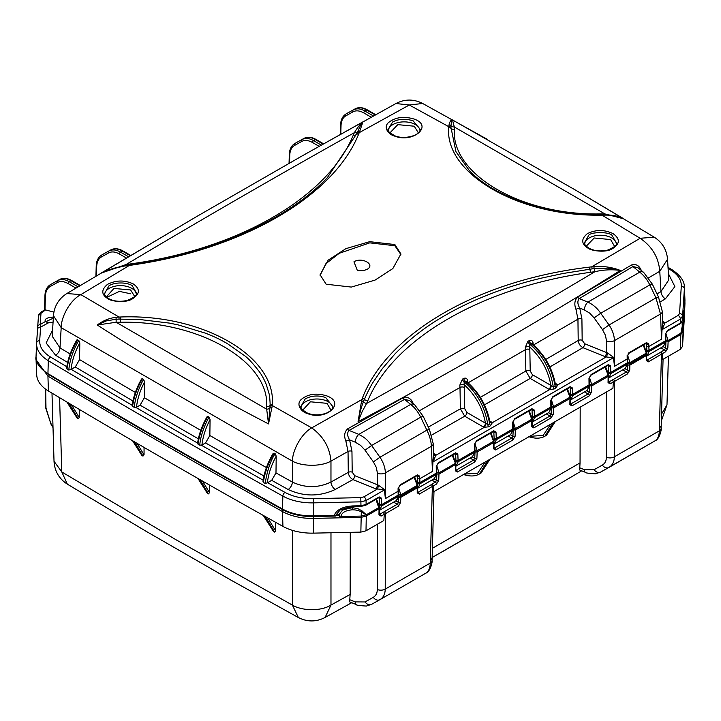 <?xml version="1.0" encoding="UTF-8"?>
<svg xmlns="http://www.w3.org/2000/svg" width="721" height="721" viewBox="0 0 721 721"><rect width="100%" height="100%" fill="white"/><g stroke="black" fill="none" stroke-linecap="round" stroke-linejoin="round"><path stroke-width="1.08" d="M387.907 129.762L387.898 129.726C386.6 130.24 388.934 132.276 394.901 135.827C402.102 138.829 411.934 137.134 416.882 134.061C419.586 131.628 420.758 130.159 420.388 129.672L413.079 120.777C405.328 118.487 398.488 118.902 392.584 122.02L387.916 129.807M394.369 135.999C388.286 134.421 382.941 127.049 388.7 122.417C395.414 117.217 403.814 116.081 413.908 118.992C433.862 125.634 413.079 143.623 394.369 135.999L395.198 136.314M616.653 243.455L611.994 235.307C608.875 231.63 591.418 231.919 588.895 235.046L584.253 243.067M587.867 248.06C581.207 243.788 581.036 238.993 587.354 233.667C595.78 229.494 604.36 229.485 613.084 233.649C620.303 238.876 620.051 243.914 612.327 248.745C605.73 253.116 590.67 250.71 587.867 248.06M300.639 406.905L300.63 406.869C299.332 407.428 301.702 409.555 307.714 413.259C314.086 415.521 320.53 415.395 327.046 412.863C331.218 410.591 333.228 408.618 333.084 406.941L325.721 397.586C318.565 395.126 311.751 395.541 305.271 398.839L300.648 406.959M307.173 413.448C301.072 411.808 295.682 404.157 301.378 399.353C308.038 393.963 316.429 392.783 326.55 395.82C346.549 402.715 325.946 421.361 307.173 413.448L307.993 413.746M136.729 293.51L132.141 285.552C126.04 281.911 114.206 282.235 108.961 285.822L104.365 293.898M107.862 298.674C101.237 294.547 101.111 289.788 107.483 284.38C115.937 280.081 124.517 279.919 133.196 283.894C140.37 288.959 140.072 293.961 132.294 298.909C125.652 303.37 110.628 301.261 107.862 298.674M418.378 132.889L414.26 126.211L397.803 124.643L389.899 132.934M614.68 246.537L610.615 239.579L594.212 237.993L586.245 246.221M331.047 410.285L326.983 403.327L310.4 401.795L302.667 410.222M134.746 296.619L130.627 289.959L113.99 288.445L106.32 296.917M584.208 242.878C584.091 243.977 585.56 245.681 588.624 247.988C593.924 250.989 600.323 251.674 607.821 250.043C614.698 246.979 617.654 244.716 616.698 243.265L616.689 243.301M53.3 318.195L45.946 321.611A0.775 0.658 125.4 0 0 45.36 321.548L40.178 324.54L40.583 327.109A3.082 2.514 -176.3 0 0 37.501 329.425A3.082 2.514 -176.3 0 0 37.501 329.47L36.627 342.926M683.075 315.311A1.541 1.262 -176.3 0 0 683.075 315.14C683.472 309.85 683.832 309.264 684.148 313.383L684.923 301.432A42.422 24.496 0 0 0 684.95 300.513A42.422 24.496 0 0 0 684.941 299.909L684.391 287.228C684.517 281.226 680.399 275.386 672.035 269.717A3.082 1.812 -59.1 0 0 670.458 269.852C677.911 274.467 681.525 279.928 681.3 286.237A3.082 2.514 3.7 0 1 684.382 288.733A41.881 24.181 0 0 0 684.391 287.228M326.135 284.218L320.088 274.782L328.154 260.173L345.918 248.637L369.684 241.67L394.865 244.536L400.912 253.972L392.846 268.563L375.082 280.09L351.316 287.075L326.135 284.218M131.646 265.094L129.347 265.436L80.878 294.619L118.983 317.042L120.407 317.006C202.25 313.59 276.386 356.237 272.313 404.706L272.286 405.544L311.724 427.895L361.78 399.623L362.33 398.28C387.132 333.21 478.275 280.19 589.381 267.13L591.707 266.833L640.131 238.272L602.044 215.164L600.611 215.164C518.525 216.453 444.614 173.635 448.678 127.446L448.705 126.635L409.285 104.996L359.265 132.628L358.707 133.953C333.625 196.662 242.094 249.475 131.646 265.094A3.082 0.559 81.7 0 0 131.24 264.571L128.933 264.913A3.082 0.577 -98.6 0 0 128.843 264.977M320.106 275.377L325.865 263.733L339.23 253.296L369.756 242.86L394.865 245.735L400.894 254.576M131.15 264.634A3.082 0.559 81.7 0 1 131.24 264.571C214.02 252.674 287.391 219.86 327.334 177.654L357.111 133.124A3.082 2.469 23.2 0 1 359.265 132.628L362.969 121.84L301.081 156.511L196.707 216.516L100.949 273.178C109.358 269.185 118.145 266.689 127.302 265.689L129.347 265.436A3.082 0.577 -98.6 0 0 128.933 264.913L126.95 265.229A3.082 0.496 -99.1 0 0 126.878 265.274L107.943 270.078L100.949 273.178L126.031 264.562C200.645 220.04 276.756 176.077 354.362 132.682A4.632 3.65 -155.5 0 0 357.598 132.006C359.599 127.094 361.392 123.706 362.969 121.84C360.392 123.868 357.526 127.482 354.362 132.682L353.254 135.197C327.676 197.563 238.381 249.16 130.339 263.931A4.632 0.91 -98.2 0 0 130.78 264.643M601.99 214.669L602.044 215.164L605.054 215.11C611.958 214.975 618.212 216.228 623.827 218.851L576.115 190.434L452.491 119.929C451.013 119.686 449.85 121.38 449.003 125.012L448.705 126.635A3.082 2.542 1.7 0 1 450.949 127.464L455.951 151.626L469.38 170.634M305.172 154.204L395.919 103.527L409.285 104.996L422.668 103.482L487.126 139.243M576.115 190.434L654.262 237.191L640.131 238.272C652.09 246.456 658.633 257.451 659.769 271.267L648.63 277.819M641.393 270.654C639.32 265.508 636.003 263.634 631.443 265.022L577.683 297.016C574.601 300.098 574.033 304.226 575.98 309.39L577.945 319.16L533.234 345.143L533.035 342.799C532.486 340.546 531.17 339.843 529.079 340.691L527.898 341.375L525.321 347.288L525.456 349.649L467.821 382.977L467.623 380.598C467.064 378.345 465.739 377.642 463.639 378.471L462.44 379.156L459.854 385.05L459.998 387.483L419.856 410.528M413.052 403.436C412.232 399.344 406.5 395.505 403.066 397.776L347.594 428.869C344.395 431.96 343.827 436.079 345.9 441.243L348.036 451.454L330.966 461.116L330.966 482.052C318.15 488.117 305.289 488.126 292.402 482.079L292.393 461.143L61.195 327.658C61.123 316.843 70.09 300.089 80.878 294.619L66.837 293.546L196.707 216.516L301.09 156.511M361.78 399.623L358.076 421.623C448.147 373.875 535.568 323.477 620.348 270.438C611.895 267.149 603.035 265.896 593.771 266.662L591.707 266.833A3.082 0.613 82.6 0 1 592.22 268.861L562.876 273.52L542.012 277.991C527.961 281.406 521.95 283.227 511.784 286.39C501.753 289.472 490.046 293.862 476.662 299.539C464.396 304.956 453.933 310.219 445.263 315.329C426.715 325.847 409.961 338.708 395 353.894L382.373 368.575L372.811 382.689C371.612 384.347 365.98 395.243 364.465 399.344L363.907 400.687A3.082 2.424 -157.5 0 0 361.78 399.623M97.272 325.027C152.194 360.275 209.279 393.233 268.527 423.903L272.286 405.544A3.082 2.496 -178.4 0 0 270.051 406.311L270.069 405.472C270.294 404.778 269.753 395.595 269.014 393.558L266.229 384.365C264.075 379.237 261.777 375.019 259.353 371.721C253.197 363.708 248.339 358.418 244.78 355.832L227.034 343.385C218.76 338.906 217.616 338.068 205.593 333.21L178.213 324.91L169.552 323.116L139.703 319.502L119.037 319.124L118.983 317.042L115.973 317.321C109.051 318.186 102.815 320.755 97.272 325.027L116.117 322.26L116.162 319.223L106.257 320.917L97.272 325.027M311.724 427.895C301.315 433.582 292.483 450.418 292.393 461.143C301.766 466.316 320.593 466.983 330.966 461.116C329.758 447.39 323.341 436.322 311.724 427.895M367.043 269.357C375.893 264.715 362.005 256.685 353.957 261.795L357.418 270.609L363.582 270.609L367.043 269.357M75.912 288.076L68.162 283.596C64.016 281.28 60.429 280.92 57.374 282.524L50.155 286.543C47.198 288.301 45.612 291.545 45.405 296.286L44.999 309.814L53.904 312.076M53.453 315.681L61.195 327.658L59.987 347.901L52.227 336.292L53.453 315.681C54.273 306.101 58.734 298.719 66.837 293.546M357.111 133.124L357.598 132.006A3.082 2.523 -157.5 0 1 359.626 131.483M353.011 111.836A1.541 1.253 -119.1 0 1 353.335 109.889C356.805 108.195 360.653 108.583 364.88 111.052A1.541 0.892 120 0 0 363.79 112.918C359.653 110.601 356.057 110.241 353.011 111.836L345.792 115.865C342.826 117.622 341.24 120.867 341.033 125.607L340.781 134.178M301.738 141.442A1.541 1.253 -119.1 0 1 302.063 139.495C305.533 137.801 309.381 138.189 313.608 140.649A1.541 0.892 120 0 0 312.517 142.524C308.381 140.198 304.785 139.847 301.738 141.442L294.519 145.471C291.554 147.219 289.968 150.464 289.761 155.213L289.527 163.063M108.646 252.918A1.541 1.253 -119.1 0 1 108.979 250.971C112.44 249.277 116.288 249.664 120.524 252.134A1.541 0.892 120 0 0 119.434 253.999C115.288 251.683 111.701 251.323 108.646 252.918L101.427 256.946C98.471 258.695 96.884 261.948 96.677 266.689L96.407 275.782M604.964 214.696L618.96 216.841L623.827 218.851L604.901 213.921L454.329 126.986L452.491 119.929C451.779 120.074 451.292 122.047 451.013 125.878L450.949 127.464M659.769 271.267L667.547 259.263L668.773 279.901L660.977 291.527L659.769 271.267M480.339 397.343A14373.279 8298.34 0 0 0 525.852 371.036L525.456 349.649A3.082 1.694 178.9 0 1 529.827 349.586L529.674 346.963A3.082 1.505 -5.6 0 0 525.321 347.288M551.241 385.663A3.082 1.262 -71.5 0 1 549.699 389.565L554.143 388.989A3.082 1.784 60 0 1 553.286 386.862L555.098 385.816A3.082 1.784 -120 0 0 555.954 387.943L557.802 384.888A3.082 2.181 -45.1 0 1 555.621 384.554L555.134 383.419L555.098 385.816C551.736 368.034 543.625 353.894 530.764 343.385L529.575 344.07C542.363 354.624 550.267 368.882 553.286 386.862L550.889 385.375C548.14 370.261 541.074 357.463 529.674 346.963L529.575 344.07A3.082 1.784 59.8 0 1 527.898 341.375M529.079 340.691A3.082 1.784 -120.2 0 0 530.764 343.385L532.143 344.07M532.152 343.809A3.082 1.55 173.1 0 1 533.035 342.799M545.743 359.473A14373.279 8298.34 0 0 0 578.206 340.483L577.945 319.16A3.082 1.685 179.3 0 1 581.91 318.925L579.747 308.065A3.082 0.955 -20.5 0 0 575.98 309.39M584.352 309.922L589.652 313.112L594.113 317.889L602.468 329.623L609.047 324.982L600.701 313.256C597.385 308.3 593.122 304.586 587.894 302.099A6.174 2.893 -68 0 0 584.352 309.922L579.747 308.065C577.449 304.082 577.269 300.927 579.224 298.602A3.082 1.802 59.4 0 1 577.683 297.016M637.941 267.689L632.966 266.554L639.761 272.15A6.174 4.128 -50.5 0 1 643.691 272.43L652.325 284.11L649.801 284.903C647.143 279.577 643.799 275.323 639.761 272.15L587.894 302.099L579.224 298.602L632.966 266.554A3.082 1.821 59 0 1 631.443 265.022M643.691 272.43L637.95 267.698M363.907 400.687L363.42 401.84C361.419 406.662 359.635 413.259 358.076 421.623L362.158 411.619L366.61 403.463C443.73 360.383 519.877 316.438 595.05 271.637C603.847 269.699 612.273 269.293 620.348 270.438C615.031 268.978 614.607 268.726 607.605 268.149L592.22 268.861M354.714 475.662L378.381 485.17L384.708 489.775L385.411 498.572L385.32 472.895C385.411 468.614 383.491 462.422 379.967 457.249L373.379 461.882L376.335 467.469L377.425 473.228L377.462 484.854A3.082 1.442 -68 0 1 375.695 488.766L352.948 479.573A3.082 1.442 112 0 0 354.714 475.662L352.199 472.156A3.082 1.685 179.3 0 0 348.288 472.363C348.622 475.554 350.181 477.96 352.948 479.573L335.256 489.478A6.174 3.506 60.8 0 1 330.966 482.052A14373.279 8298.34 0 0 0 348.288 472.363L348.036 451.454A3.082 1.685 179.3 0 1 351.956 451.247L349.595 439.9A3.082 0.91 -21.4 0 0 345.9 441.243M355.273 442.189L360.563 445.371L365.024 450.156L371.612 445.515L420.713 417.171L426.877 430.158L379.967 457.249L371.612 445.515C366.665 438.765 364.447 437.503 358.806 434.366A6.174 2.893 -68 0 0 355.273 442.189L349.595 439.9C347.18 435.89 347.008 432.735 349.063 430.428A3.082 1.748 60.9 0 1 347.594 428.869M414.602 404.697L409.582 400.552L404.562 399.371L410.682 404.418A6.174 4.128 -50.5 0 1 414.602 404.697L423.236 416.377L420.713 417.171C417.964 411.709 414.62 407.455 410.682 404.418L358.806 434.366L349.063 430.428L404.562 399.371A3.082 1.757 60.6 0 1 403.066 397.776M428.337 427.111A14373.279 8298.34 0 0 0 460.386 408.807L459.998 387.483A3.082 1.694 178.9 0 1 464.351 387.429L464.189 384.726A3.082 1.496 -5.8 0 0 459.854 385.05M464.189 384.726L464.108 381.851C476.905 392.395 484.809 406.662 487.829 424.651L485.44 423.164C482.682 408.032 475.599 395.225 464.189 384.726M463.639 378.471A3.082 1.775 -119.8 0 0 465.297 381.166L466.712 381.887M466.721 381.616A3.082 1.541 173 0 1 467.623 380.598M271.988 407.401A3.082 2.37 -174.5 0 0 269.987 408.032A4.632 3.776 -1.4 0 1 266.68 409.186L268.527 423.903L270.051 406.311M119.037 319.124L116.162 319.223L115.973 317.321M210.081 419.64C205.593 428.139 202.88 436.602 201.934 445.028L199.735 445.163C200.618 435.484 204.304 425.778 209.027 417.117L210.081 419.64L209.847 435.52A9102.985 5255.558 0 0 0 266.428 467.559M273.151 453.419L274.088 453.13C268.419 462.359 264.85 472.12 263.39 482.403L262.994 481.394C264.274 472.039 267.662 462.711 273.151 453.419M275.161 453.716L276.224 456.159C271.339 465.045 268.392 473.94 267.383 482.836L265.139 483.44C267.32 470.173 270.654 460.268 275.161 453.716L274.088 453.13M276.224 456.159L275.981 472.913A9102.985 5255.558 0 0 0 292.402 482.079A6.174 3.497 -60.9 0 1 288.121 489.496L271.7 480.33L275.981 472.913M78.787 340.375C73.118 350.235 69.784 360.121 68.783 370.044L67.035 369.071L66.629 368.052C67.909 358.661 71.316 349.306 76.841 339.979L78.787 340.375L79.815 342.881L79.562 359.581A9102.985 5255.558 0 0 0 135.35 392.467M132.213 405.31L132.114 405.581C133.358 396.712 136.512 387.853 141.568 378.985L142.488 378.705C137.351 387.321 134.034 396.541 132.547 406.374L132.213 405.31L71.199 369.359L75.272 366.998L79.562 359.581M143.56 379.345L144.606 381.887C140.126 390.385 137.423 398.839 136.485 407.239L134.277 407.374C135.16 397.695 138.847 387.997 143.56 379.345L142.488 378.705M144.606 381.887L144.371 397.74A9102.985 5255.558 0 0 0 200.771 430.329M197.662 443.118L197.572 443.361C198.816 434.511 201.961 425.66 207.008 416.801L207.936 416.504C202.799 425.12 199.483 434.339 197.996 444.163L197.662 443.118L135.899 407.455M209.027 417.117L207.936 416.504M45.405 296.286A1.541 0.892 -178.3 0 1 44.954 295.637C45.126 290.491 46.937 286.832 50.38 284.66L50.479 284.597A1.541 1.253 60.9 0 0 50.155 286.543M57.374 282.524A1.541 1.253 -119.1 0 1 57.707 280.568C61.168 278.883 65.016 279.261 69.252 281.731A1.541 0.892 120 0 0 68.162 283.596M48.478 322.828L40.583 327.109L39.7 340.645C39.475 346.954 43.089 352.416 50.542 357.03L67.35 367.07M52.903 318.168L53.363 317.105M37.501 329.47L37.654 327.145A3.082 2.794 4.1 0 1 40.178 324.54L40.998 313.275A3.082 2.794 -175.9 0 0 38.474 315.816L41.349 311.842L44.999 309.814M126.526 265.292A4.632 0.964 81.3 0 1 126.031 264.562L130.339 263.931M375.704 114.711L367.44 109.943A1.541 0.892 120 0 0 366.665 110.016C362.438 107.555 358.643 107.141 355.273 108.772A1.541 1.271 -119.1 0 1 355.291 108.763L346.116 113.918A1.541 1.253 60.9 0 0 345.792 115.865M341.033 125.607A1.541 0.892 -178.3 0 1 340.582 124.949C340.754 119.812 342.565 116.153 346.008 113.972L348.315 112.647A1.541 1.271 60.9 0 0 348.297 112.656L348.099 112.773M321.314 145.101L313.608 140.649L315.392 139.622C311.166 137.152 307.371 136.738 304.001 138.369A1.541 1.271 -119.1 0 1 304.019 138.369C307.615 136.557 311.661 136.954 316.168 139.541A1.541 0.892 120 0 0 315.392 139.622L323.125 144.083M304.019 138.369L297.043 142.253A1.541 1.271 60.9 0 0 297.025 142.262L296.827 142.37M289.761 155.213A1.541 0.892 -178.3 0 1 289.31 154.555C289.481 149.409 291.293 145.75 294.736 143.578L294.844 143.524A1.541 1.253 60.9 0 0 294.519 145.471M128.428 256.694L120.524 252.134L122.309 251.097C118.082 248.637 114.278 248.213 110.917 249.854A1.541 1.271 -119.1 0 1 110.926 249.845C114.522 248.042 118.577 248.43 123.084 251.025A1.541 0.892 120 0 0 122.309 251.097L130.195 255.649M96.677 266.689A1.541 0.892 -178.3 0 1 96.226 266.031C96.398 260.885 98.209 257.226 101.652 255.054L101.751 255A1.541 1.253 60.9 0 0 101.427 256.946M80.229 285.48L71.812 280.622A1.541 0.892 120 0 0 71.037 280.703C66.81 278.234 63.006 277.819 59.645 279.451A1.541 1.271 -119.1 0 1 59.654 279.442L52.471 283.452M600.539 214.768L600.512 213.921C522.085 215.633 451.373 174.797 454.329 129.519L454.329 126.986A4.632 3.776 -1.3 0 1 451.013 125.878A3.082 2.641 6.9 0 0 449.003 125.012M600.512 213.921L604.901 213.921L604.91 214.642C611.787 215.101 616.473 215.831 618.96 216.841M529.827 349.586L530.223 370.982A3.082 1.694 178.9 0 0 525.852 371.036L530.196 378.435L484.485 404.851M602.468 329.623L605.478 335.364L606.505 341.033L606.55 352.596A3.082 1.442 -68 0 1 604.784 356.507L582.91 347.666C580.117 346.062 578.548 343.674 578.206 340.483A3.082 1.685 179.3 0 1 582.171 340.249L581.91 318.925M593.771 266.662A3.082 0.622 84.3 0 1 594.194 268.609A4.632 0.964 -98.6 0 0 595.05 271.637L590.688 272.277A4.632 0.91 81.8 0 1 589.877 269.176A3.082 0.604 -97.2 0 0 589.381 267.13M362.33 398.28A3.082 2.433 -158.1 0 1 364.465 399.344A4.632 3.668 -156.7 0 0 367.71 400.975L366.61 403.463A4.632 3.65 24.6 0 1 363.42 401.84A3.082 2.388 20.5 0 0 361.41 400.849M464.351 387.429L464.739 408.753A3.082 1.694 178.9 0 0 460.386 408.807L464.712 416.206L431.645 435.096M485.792 423.452A3.082 1.262 -71.5 0 1 484.251 427.355L488.685 426.778A3.082 1.784 60 0 1 487.829 424.651L489.649 423.606L489.956 422.01C486.9 405.932 479.114 392.44 466.613 381.535M489.956 422.01L490.172 422.344A3.082 2.181 -45.1 0 1 490.163 422.344L490.172 422.344A3.082 2.181 -45.1 0 0 492.344 422.677L490.505 425.732A3.082 1.784 -120 0 1 489.649 423.606C486.278 405.815 478.167 391.674 465.297 381.166L464.108 381.851A3.082 1.775 60.2 0 1 462.44 379.156M201.934 445.028L205.557 442.937L209.847 435.52M136.485 407.239L140.081 405.166L144.371 397.74M79.815 342.881C74.957 351.74 72.028 360.599 71.028 369.458L71.199 369.359M68.783 370.044L71.028 369.458M67.035 369.071C68.234 359.409 71.803 349.631 77.742 339.735M267.383 482.836L271.7 480.33M265.139 483.44L263.39 482.403M199.735 445.163L197.996 444.163M134.277 407.374L132.547 406.374M53.03 322.792L48.145 322.738L45.36 321.548C44.314 319.07 46.892 317.582 53.102 317.078L53.372 316.925M39.7 340.645A3.082 2.514 -176.3 0 0 36.627 342.971L38.474 315.816A3.082 2.794 -175.9 0 0 38.474 315.879L37.663 327.01M36.077 355.687A42.422 24.496 0 0 0 36.059 355.994A42.422 24.496 0 0 0 47.937 373.604A9118.55 5264.544 0 0 0 282.479 509.017A42.422 24.496 0 0 0 313.509 515.857L313.491 516.515L335.364 516.047L339.672 513.785M530.223 370.982L532.377 374.686L550.889 385.375A3.082 1.784 -60 0 1 548.708 389.124L549.699 389.565L492.344 422.677L491.587 422.1A3.082 1.784 -60 0 1 490.127 422.299M555.251 383.284L557.036 384.311A3.082 1.784 -60 0 1 555.585 384.509M549.889 366.971L582.91 347.666A3.082 1.442 112 0 0 584.677 343.755L582.171 340.249M584.677 343.755L607.47 352.911L613.796 357.517L614.499 366.304A3.082 1.784 60 0 1 614.499 366.304L614.409 340.636A6.174 3.389 179.8 0 1 606.505 341.033M594.113 317.889L600.701 313.256L649.801 284.903L655.966 297.899L609.047 324.982C612.526 330.227 614.31 335.445 614.409 340.636L660.49 314.032L655.966 297.899L658.498 297.097L662.293 311.391A6.174 3.542 177.6 0 1 660.49 314.032L661.536 339.149L661.743 329.839L662.797 323.522L662.293 311.391M662.689 320.989L664.176 322.215A3.082 2.064 -50.5 0 1 662.743 322.35M50.542 357.03A3.082 1.812 120.9 0 0 48.325 360.698A9118.009 5264.237 0 0 0 282.857 496.102A3.082 1.748 -60.9 0 1 284.993 492.389C292.987 496.697 302.45 498.779 313.374 498.653L360.779 497.625L363.871 496.85L377.074 489.226A3.082 1.072 105.1 0 0 378.381 485.17M432.447 471.435L419.766 478.762L432.447 471.417L432.654 462.098L433.709 455.78L433.204 443.649A6.174 3.542 177.6 0 1 431.401 446.29L432.447 471.417A3.082 1.784 -120 0 0 432.447 471.435L432.942 461.918L613.463 357.697L606.163 356.967A3.082 1.072 105.1 0 0 607.47 352.911M433.6 453.248L435.087 454.473A3.082 2.064 -50.5 0 1 433.663 454.609M377.425 473.291A6.174 3.389 179.8 0 0 385.32 472.895L431.401 446.29C431.14 441.108 429.635 435.727 426.877 430.158L429.41 429.365L423.236 416.377M464.739 408.753L466.893 412.457L485.44 423.164A3.082 1.784 -60 0 1 483.259 426.913L484.251 427.355L435.89 455.275L432.942 461.918A3.082 1.649 -179.8 0 0 432.654 462.098M661.743 329.839A3.082 1.649 -179.8 0 1 662.031 329.659L664.978 323.008L678.173 315.392L679.524 313.599A3.082 2.514 3.7 0 1 682.607 316.095L684.382 288.733L684.923 301.432A1.523 1.244 3.7 0 1 684.914 301.504L684.95 300.522A42.422 24.496 180 0 1 684.923 301.441L684.139 313.518L684.914 301.504A1.523 1.244 3.7 0 1 684.914 301.567M684.148 313.383L683.355 315.185M683.337 312.265L683.733 314.726M646.773 352.749L646.854 351.542L649.044 351.542L647.188 355.741L663.446 346.359L665.853 341.466L663.446 346.359M608.587 374.794L608.677 373.586L610.858 373.586L609.011 377.786L625.26 368.404L627.676 363.51L625.26 368.404M570.41 396.838L570.5 395.631L572.681 395.631L570.825 399.831L587.083 390.449L589.49 385.555L587.083 390.449M532.224 418.874L532.314 417.675L534.495 417.675L532.648 421.875L548.897 412.493L551.313 407.599L548.897 412.493M494.047 440.919L494.137 439.72L496.318 439.72L494.462 443.92L510.72 434.538L513.127 429.644M455.861 462.963L455.951 461.764L458.132 461.764L456.285 465.964L472.534 456.582L474.95 451.688L472.534 456.573M417.684 485.008L417.774 483.809L419.955 483.809L418.108 488.009L434.339 478.636L436.773 473.733L434.357 478.618M379.498 507.052L379.588 505.854L381.769 505.854L379.48 510.27M396.153 500.68L397.794 498.544L398.587 495.778L396.153 500.68L379.913 510.053M340.366 509.729L352.578 506.629L352.605 505.935C342.628 506.638 336.5 509.792 334.211 515.416L313.509 515.875L334.211 515.416L335.094 516.011L340.366 509.729L352.542 506.349M661.536 339.176L648.855 346.495L661.536 339.149A3.082 1.784 -120 0 0 661.536 339.176L662.031 329.659L680.354 319.079L680.516 322.945L682.769 319.962L682.607 316.095L680.354 319.079A3.082 1.784 -120 0 0 678.173 315.392M613.796 357.517A3.082 1.784 -3.6 0 0 613.463 357.697L614.499 366.331L627.18 358.986M664.176 322.215L664.978 323.008A3.082 2.28 -39.1 0 1 662.761 322.62M384.708 489.775L375.695 488.766M363.871 496.85A3.082 1.784 60 0 1 366.052 500.536L360.888 501.834L360.779 497.625M313.374 498.653L313.509 515.875A42.422 24.496 180 0 1 282.479 509.026L282.857 496.102A41.881 24.181 0 0 0 313.491 502.861L360.888 501.834L360.96 505.754L366.124 504.457L366.052 500.536L384.374 489.956L385.411 498.59L398.1 491.244M435.087 454.473L435.89 455.275A3.082 2.28 -39.1 0 1 433.672 454.888M648.846 346.486L648.756 343.872A1.541 0.883 177.8 0 1 646.575 343.935L646.665 346.549L648.855 346.486L649.044 351.542L665.402 342.096L665.42 339.609L665.42 340.826L649.017 350.298L646.836 350.343L646.854 351.542M591.067 374.587A1.541 0.892 60 0 1 590.751 375.335L589.418 377.75A1.541 0.847 179.2 0 1 588.967 378.363L591.067 374.587L608.299 364.637L610.552 365.898L610.858 373.586L627.225 364.141L627.243 361.654L627.243 362.87L610.84 372.342L608.659 372.387L608.677 373.586M551.331 406.347L551.232 399.795A1.541 0.847 179.2 0 1 550.781 400.407L552.89 396.631L570.113 386.681L572.366 387.943L572.681 395.631L589.039 386.186L589.057 383.698L589.057 384.915L572.663 394.387L570.473 394.423L570.5 395.631M514.704 418.667A1.541 0.892 60 0 1 514.388 419.424L513.055 421.839A1.541 0.847 179.2 0 1 512.604 422.452L514.704 418.667L531.936 408.726L534.189 409.988L534.495 417.675L550.862 408.23L550.88 405.743L550.88 406.959L534.477 416.423L532.296 416.468L532.314 417.675M476.527 440.711A1.541 0.892 60 0 1 476.211 441.468L474.869 443.884A1.541 0.847 179.2 0 1 474.418 444.496L476.527 440.711L493.75 430.77L496.012 432.032L496.318 439.72L512.676 430.275L512.694 427.787L512.694 429.004L496.3 438.467L494.119 438.512L494.137 439.72M438.341 462.756A1.541 0.892 60 0 1 438.026 463.513L436.692 465.928A1.541 0.847 179.2 0 1 436.241 466.532L438.341 462.756L455.573 452.815L457.826 454.068L458.132 461.764L474.499 452.319L474.517 449.832L474.517 451.049L458.114 460.512L455.933 460.557L455.951 461.764M419.766 478.744L419.667 476.139A1.541 0.883 177.8 0 1 417.486 476.193L417.585 478.807L419.766 478.744L419.955 483.809L436.313 474.364L436.331 471.876L436.331 473.093L419.937 482.556L417.756 482.601L417.774 483.809M352.578 506.629L360.942 506.448L365.808 505.205A1.541 0.892 60 0 0 366.124 504.457L379.21 496.904L381.463 498.157L381.769 505.854L398.136 496.399L398.154 493.921L398.154 495.129L381.751 504.601L379.57 504.646L379.588 505.854M627.162 355.138L627.18 358.995L614.499 366.331M645.899 343.538L645.421 343.295M419.667 476.139L417.432 474.887L400.2 484.836A1.541 0.892 60 0 1 399.885 485.575L398.533 487.991A1.541 0.847 179.6 0 1 398.073 488.604L398.1 491.253L385.411 498.59M416.81 475.806L416.341 475.554M665.853 341.475L665.78 333.67A1.541 0.847 179.2 0 1 665.321 334.274L667.43 330.497L680.516 322.945A1.541 0.892 -120 0 1 680.191 323.693L682.769 320.07A1.541 1.262 3.7 0 1 682.715 320.322M607.208 365.313L607.677 365.565M569.022 387.357L569.491 387.61M530.845 409.402L531.314 409.654M492.659 431.446L493.128 431.69M454.482 453.491L454.951 453.734M378.119 497.571L378.588 497.823M610.552 365.898A1.541 0.874 177.4 0 1 608.371 365.962L608.659 372.387M572.366 387.943A1.541 0.874 177.4 0 1 570.185 388.006L570.473 394.423M534.189 409.988A1.541 0.874 177.4 0 1 532.008 410.051L532.296 416.468M496.012 432.032A1.541 0.874 177.4 0 1 493.831 432.095L494.119 438.512M457.826 454.068A1.541 0.874 177.4 0 1 455.645 454.14L455.933 460.557M381.463 498.157A1.541 0.874 177.4 0 1 379.282 498.229L379.57 504.646M380.075 599.575L425.841 573.15C428.616 571.492 430.086 568.148 430.248 563.11L385.221 589.102C385.14 594.095 383.347 597.628 379.85 599.701C377.543 600.737 375.344 599.953 373.253 597.348C375.875 595.771 377.236 593.158 377.317 589.499A6.174 3.677 0.1 0 0 385.221 589.102L385.411 513.685L381.076 516.074L378.967 514.902L379.066 507.377L379.066 508.684L366.286 516.056L361.122 517.363L313.509 518.39A42.422 24.496 180 0 1 282.479 511.54A9118.55 5264.544 180 0 1 164.136 444.451A9118.55 5264.544 180 0 1 47.937 376.128L36.059 359.734L36.077 358.211A1.541 1.262 3.7 0 1 36.086 358.148L36.086 358.148A1.541 1.262 3.7 0 1 36.113 357.967M432.393 548.311L580.044 462.891L579.648 469.984L585.497 472.354A6.174 2.893 -68 0 1 584.271 469.632L594.104 469.695A6.174 4.605 60.7 0 0 600.665 472.075L654.92 440.892C657.696 439.233 659.165 435.881 659.327 430.852L614.31 456.844C614.283 461.71 612.49 465.243 608.93 467.442A6.174 4.605 -119.3 0 1 608.894 467.469A6.174 4.605 -119.3 0 1 602.332 465.09C604.964 463.513 606.316 460.899 606.406 457.24A6.174 3.677 0.1 0 0 614.31 456.844L614.499 381.418L610.164 383.815L608.055 382.644L608.154 375.118L608.154 376.425L591.752 385.888L589.571 385.843L589.282 392.152A1.541 0.901 2.6 0 0 591.463 392.224L589.201 395.91L571.978 405.86L569.869 404.688L569.969 397.163L569.969 398.47L553.566 407.933L551.385 407.888L551.096 414.196A1.541 0.901 2.6 0 0 553.277 414.269L551.024 417.955L533.801 427.904L531.692 426.733L531.792 419.207L531.792 420.505L515.389 429.977L513.208 429.932L512.919 436.241A1.541 0.901 2.6 0 0 515.1 436.304L512.838 439.999L495.615 449.949L493.506 448.768L493.606 441.252L493.606 442.55L477.203 452.022L475.022 451.977L474.733 458.286A1.541 0.901 2.6 0 0 476.914 458.349L474.661 462.044L457.438 471.985L455.33 470.813L455.429 463.297L455.429 464.594L439.026 474.067L436.845 474.021L436.556 480.33L435.394 482.151L432.032 484.097L433.258 485.927L419.37 494.074L417.225 492.885L417.225 486.549L417.225 487.865L400.786 497.355L398.605 497.301L398.452 502.42L397.325 504.267L383.347 512.198L384.302 514.199L383.851 520.508L366.007 530.809L360.851 532.107L313.491 533.134A41.782 24.117 180 0 1 282.929 526.393A9117.91 5264.174 180 0 1 164.595 459.304A9117.91 5264.174 180 0 1 48.397 390.989A41.782 24.117 180 0 1 36.708 374.839L36.059 359.734M340.456 517.804L339.276 515.668L339.591 513.992L341.844 510.883L343.566 509.675L352.434 507.683L357.832 508.629L362.095 510.937L366.295 514.794L361.122 516.101L340.88 516.533C341.691 512.577 345.566 510.333 352.488 509.792C356.688 509.9 359.617 510.666 361.293 512.063A1.541 0.595 126 0 0 362.095 510.937M550.042 489.505L432.14 557.513M330.975 532.756L330.975 605.072L350.145 594.455L349.613 601.864L356.417 604.613A6.174 2.893 -68 0 1 355.192 601.9L349.442 599.575M232.027 580.729L145.723 531.08L67.341 484.161L61.799 471.967L176.068 539.795L292.384 605.09L298.35 617.527M351.704 602.711L325.09 617.464C316.177 622.052 307.263 622.07 298.332 617.518L229.999 579.594L145.723 531.08M580.189 407.158L580.044 462.891M350.289 532.332L350.145 594.455M325.099 617.464L330.975 605.072C320.62 611.606 301.729 610.831 292.384 605.09L292.393 530.35M668.43 356.21L666.979 404.887L661.536 414.043M59.582 397.677L61.799 471.967L54.021 461.26C54.598 471.137 59.041 478.771 67.341 484.161M275.656 522.337L275.656 530.944L274.566 532.098L273.466 531.467L263.643 515.623M209.523 485.062L209.523 492.677L208.441 493.894L207.287 493.227L197.987 478.483M144.056 447.408L144.056 454.87L142.983 456.105L141.884 455.474L132.538 440.702M79.247 409.366L79.247 417.54L78.192 418.721L68.982 403.273M67.278 402.255L77.129 418.108L78.192 418.721M585.497 472.354C585.037 472.895 588.345 473.373 595.438 473.796L600.665 472.075A6.174 4.605 60.7 0 0 600.701 472.048L608.848 467.487M655.01 440.837C659.643 439.35 661.752 428.716 661.139 428.409L661.139 428.409A6.174 3.569 1.6 0 1 659.327 430.852L661.463 354.308A1.541 0.892 -120 0 0 660.373 352.398L661.112 351.83L662.338 353.669L648.458 361.816L646.313 360.617L646.313 354.29L646.313 355.606L629.875 365.096L627.694 365.042L627.54 370.152L626.414 372L612.426 379.94L613.382 381.932L612.931 388.249L433.33 491.947L433.258 485.927M529.647 436.331L543.12 435.439L550.664 424.2M464.198 474.121L477.663 473.228L485.215 461.99M425.841 573.15L425.931 573.105C430.554 571.618 432.663 560.974 432.05 560.677L432.05 560.677A6.174 3.569 1.6 0 0 430.933 558.55M355.192 601.9L365.024 601.963C367.115 604.558 369.314 605.343 371.621 604.315L379.76 599.755M356.417 604.613C355.949 605.153 359.256 605.64 366.349 606.055L371.621 604.315M684.301 318.448A41.782 24.117 180 0 1 684.292 318.754A41.782 24.117 180 0 1 684.274 319.061L682.508 346.404L680.254 349.379L662.41 359.68L662.338 353.669M267.77 517.93L275.656 530.944M71.442 404.733L79.247 417.54M141.884 455.474L132.907 440.919M134.575 441.892L142.983 456.105M144.056 454.87L137.08 443.352M207.333 493.254L198.356 478.69M200.023 479.645L208.441 493.894M209.523 492.677L202.511 481.069M265.337 516.569L274.566 532.098M487.702 460.548L479.591 473.877L480.988 473.075L489.496 459.511M553.151 422.767L545.04 436.088M528.655 436.62C535.288 438.846 540.75 438.674 545.04 436.097L546.437 435.286L554.945 421.722M684.896 301.802L684.95 303.045A42.422 24.496 180 0 1 684.941 303.649A42.422 24.496 180 0 1 684.923 303.956L683.138 331.444L680.885 334.427L668.115 341.799L668.097 340.555L665.952 340.537L665.862 339.095M336.283 515.74L339.303 515.479M646.313 360.617A1.541 0.919 -0 0 0 646.764 359.968L646.764 359.968A1.541 0.919 -0 0 0 646.313 359.319L647.368 359.905A1.541 0.892 60 0 1 648.458 361.816M624.882 368.62L627.54 370.152A1.541 0.892 1.7 0 0 629.721 370.197L627.504 373.911L614.499 381.418A1.541 0.892 60 0 0 613.409 379.507M646.638 352.145L646.331 354.381L646.331 353.074L646.331 354.381L629.929 363.844L627.748 363.799L627.694 365.042M433.979 478.843L436.556 480.33A1.541 0.901 2.6 0 0 438.738 480.393L439.017 472.814L436.863 472.796L436.656 470.813M455.33 470.813A1.541 0.937 0.9 0 0 455.78 470.164L455.879 463.954M472.156 456.799L474.733 458.286L473.571 460.106L456.348 470.056L455.33 469.488M474.905 443.496L477.203 450.769L476.914 458.349M493.506 448.768A1.541 0.937 0.9 0 0 493.966 448.12L494.056 441.91M510.342 434.754L512.919 436.241L511.748 438.071L494.525 448.011L493.506 447.444M513.091 421.452L515.38 428.725L515.1 436.304M531.692 426.733A1.541 0.937 0.9 0 0 532.143 426.075L532.224 418.622L531.774 419.262L528.655 411.186M548.519 412.709L551.096 414.196L549.934 416.026L532.711 425.967L531.692 425.399M551.268 399.416L553.566 406.68L553.277 414.269M569.869 404.688A1.541 0.937 0.9 0 0 570.329 404.039L570.401 396.577L569.95 397.217L566.841 389.142M586.705 390.665L589.282 392.152L588.111 393.981L570.888 403.922L569.869 403.363M589.454 377.371L591.743 384.635L591.463 392.224M608.055 382.644A1.541 0.937 0.9 0 0 608.506 381.995L608.587 374.532L605.577 366.773M612.426 379.94L609.074 381.878L608.055 381.319M395.793 500.888L398.452 502.42A1.541 0.892 1.7 0 0 400.633 502.465L398.416 506.178L385.411 513.685A1.541 0.892 60 0 0 384.32 511.775M417.549 484.404L417.243 486.639L417.243 485.341L417.243 486.639L400.849 496.111L398.659 496.066L398.605 497.301M417.225 492.885A1.541 0.919 0 0 0 417.675 492.227L417.675 492.227A1.541 0.919 0 0 0 417.225 491.578L418.279 492.164A1.541 0.892 60 0 1 419.37 494.074M378.967 514.902A1.541 0.937 0.9 0 0 379.417 514.253L379.498 506.791L376.488 499.04M383.347 512.198L379.985 514.145L378.967 513.577M379.066 508.684L375.938 499.356M667.826 348.135L668.115 341.799L665.934 341.763L665.645 348.072A1.541 0.901 2.6 0 0 667.826 348.135L665.564 351.821L662.338 353.687M663.068 346.576L665.645 348.072L664.474 349.892L661.112 351.83M398.569 487.621L400.84 494.849L400.633 502.465M398.479 492.858L398.677 494.84L400.84 494.849L417.225 485.395L414.142 477.347M436.728 465.541L439.017 472.814L455.411 463.351L452.292 455.266M493.912 440.315L493.588 441.306L490.478 433.222M608.461 374.19L608.127 375.172L605.018 367.097M627.649 355.354L629.947 362.573L627.766 362.573L627.567 360.59M629.721 370.197L629.947 362.573L646.313 353.128L643.222 345.08M665.816 333.282L668.097 340.555L680.885 333.174M682.508 346.404L683.138 330.182L680.885 333.165L682.282 326.072L681.967 321.485M455.735 462.359L455.429 464.594M493.606 442.55L493.588 441.306L476.716 450.94L475.04 450.751L474.842 448.768M531.792 420.505L531.774 419.262L514.902 428.905L513.226 428.707L513.019 426.724M532.098 418.27L529.214 410.862M569.969 398.47L569.95 397.217L553.079 406.86L551.403 406.662L551.205 404.679M570.275 396.235L567.4 388.817M608.154 376.425L608.127 375.172L591.256 384.816L589.589 384.617L589.381 382.635M379.336 506.412L379.084 507.413L366.295 514.794L361.293 512.063L360.851 532.107M680.254 349.379L680.885 333.165L682.381 329.839L682.967 326.343L683.138 330.182L683.896 318.493C683.652 315.519 683.409 315.636 683.193 318.862L682.967 326.343L682.282 326.072M419.964 130.834A15.835 9.139 0 0 0 415.332 124.544A15.835 9.139 0 0 0 392.936 124.544A15.835 9.139 0 0 0 388.304 130.861M616.329 244.338A15.835 9.139 0 0 0 611.696 237.912A15.835 9.139 0 0 0 589.3 237.912A15.835 9.139 0 0 0 584.668 244.149M332.696 408.059A15.835 9.139 0 0 0 328.064 401.669A15.835 9.139 0 0 0 305.668 401.669A15.835 9.139 0 0 0 301.027 408.023M136.332 294.547A15.835 9.139 0 0 0 131.7 288.301A15.835 9.139 0 0 0 109.304 288.301A15.835 9.139 0 0 0 104.671 294.727M683.075 315.14L682.769 319.962A1.541 1.262 3.7 0 1 682.769 320.07L683.499 311.31L682.922 311.959M353.254 135.197A4.632 3.668 23.3 0 0 356.544 134.466A3.082 2.478 22.6 0 1 358.707 133.953M454.329 129.519A4.632 3.776 1.1 0 1 450.931 128.293A3.082 2.542 -177.7 0 0 448.678 127.446M600.548 214.669L600.611 215.164M120.407 317.006L120.506 322.26C198.915 320.557 269.618 361.392 266.689 406.653A4.632 3.776 -179 0 0 270.069 405.472A3.082 2.496 2.2 0 1 272.313 404.706M127.302 265.689A3.082 0.496 -99.1 0 0 126.95 265.229L107.943 270.078M373.424 115.982L364.88 111.052L366.665 110.016L375.244 114.972M363.79 112.918L371.216 117.208M312.517 142.524L319.124 146.336M119.434 253.999L126.301 257.965M78.03 286.805L69.252 281.731L71.037 280.703L79.788 285.75M605.054 215.11L600.566 214.606C547.131 215.065 494.2 196.995 469.335 170.589L469.335 170.589M656.975 293.907A14373.279 8298.34 0 0 0 660.977 291.527A6.174 3.623 -120.8 0 0 665.402 298.864L660.409 301.838M367.71 400.975C393.296 338.6 482.655 287.039 590.688 272.277M120.506 322.26L116.117 322.26L266.68 409.186L266.689 406.653M67.63 362.447L55.553 355.228A6.174 3.623 120.9 0 0 59.987 347.901A9102.985 5255.558 0 0 0 70.153 353.966M55.553 355.228L46.126 342.962L52.597 330.074M40.998 313.275L45.63 309.859M297.025 142.262L304.001 138.369L297.025 142.262M110.926 249.845L103.95 253.729A1.541 1.271 60.9 0 0 103.941 253.738L101.652 255.054M52.696 283.326A1.541 1.271 60.9 0 0 52.678 283.335A1.541 1.271 60.9 0 0 52.669 283.335L59.645 279.451C63.25 277.639 67.305 278.036 71.812 280.622M352.199 472.156L351.956 451.247M365.024 450.156L373.379 461.882M263.958 475.995L205.557 442.937M198.365 438.828L140.081 405.166M132.925 400.984L75.272 366.998M263.652 480.465L201.375 445.236M284.993 492.389L267.617 482.691M36.059 355.994L36.627 342.971A3.082 2.514 -176.3 0 0 36.618 343.016A41.881 24.181 0 0 0 36.609 343.322A41.881 24.181 0 0 0 48.325 360.698L47.937 373.604L49.037 374.253A1.541 0.91 -59.1 0 0 47.937 376.128L48.397 390.989M41.349 311.842A3.082 1.784 60 0 1 42.332 311.751M668.097 268.437L670.458 269.852M665.402 298.864L674.874 286.579L668.403 273.683M679.524 313.599L681.3 286.237M548.708 389.124L530.196 378.435A3.082 1.784 120 0 0 532.377 374.686M489.802 421.073L491.587 422.1M557.036 384.311L557.802 384.888L606.163 356.967L604.784 356.507M288.121 489.496C303.874 496.778 319.583 496.769 335.256 489.478M483.259 426.913L464.712 416.206A3.082 1.784 120 0 0 466.893 412.457M282.479 509.026A1.523 0.865 119.1 0 0 282.794 509.729C203.196 465.405 125.012 420.271 48.253 374.316C38.889 367.169 34.824 361.266 36.05 356.616A42.422 24.496 180 0 0 47.937 373.613L47.937 373.613A9118.55 5264.544 180 0 0 282.479 509.026L282.479 509.017M555.954 387.943L554.143 388.989M490.505 425.732L488.685 426.778M648.756 343.872L646.512 342.628L629.289 352.569L627.162 356.336M400.2 484.836L398.073 488.604M665.42 340.826L665.321 334.274M627.243 362.87L627.18 358.995M436.331 473.093L436.241 466.532M474.517 451.049L474.418 444.496M512.694 429.004L512.604 422.452M550.88 406.959L550.781 400.407M589.057 384.915L588.967 378.363M629.289 352.569L628.198 353.236L629.289 352.569M627.676 363.519L627.612 355.732L628.973 353.308L646.196 343.367A1.541 0.892 -120 0 0 646.512 342.628M398.154 495.129L398.1 491.253M352.605 505.935L360.96 505.754L360.942 506.448M399.885 485.575L417.108 475.626A1.541 0.892 -120 0 0 417.432 474.887M667.43 330.497A1.541 0.892 60 0 1 667.114 331.245L680.191 323.693M646.836 350.343L646.665 346.549M590.751 375.335L607.974 365.385A1.541 0.892 -120 0 0 608.299 364.637M552.89 396.631A1.541 0.892 60 0 1 552.565 397.379L569.797 387.429A1.541 0.892 -120 0 0 570.113 386.681M552.565 397.379L551.232 399.795M514.388 419.424L531.611 409.474A1.541 0.892 -120 0 0 531.936 408.726M476.211 441.468L493.434 431.519A1.541 0.892 -120 0 0 493.75 430.77M438.026 463.513L455.248 453.563A1.541 0.892 -120 0 0 455.573 452.815M417.756 482.601L417.585 478.807M365.808 505.205L378.885 497.652A1.541 0.892 -120 0 0 379.21 496.904M130.573 293.771L119.407 291.383L106.798 297.34M584.271 469.632L579.432 467.677M594.104 469.695L602.332 465.09M606.406 457.24L606.568 391.927M365.024 601.963L373.253 597.348M377.317 589.499L377.48 524.185M45.693 389.196L45.982 408.023L50.596 422.948L53.003 427.048M432.032 484.097L431.284 484.656A1.541 0.892 -120 0 1 432.375 486.567L430.248 563.11A6.174 3.569 1.6 0 0 432.05 560.677L433.97 491.569M663.059 359.31L661.139 428.409A6.174 3.569 1.6 0 0 660.021 426.282M50.596 422.948L45.531 407.401A1.541 0.892 -0.9 0 0 45.982 408.023M654.92 440.892L609.155 467.316M438.738 480.393L436.484 484.088L433.258 485.945M366.295 514.794L366.007 530.809M660.373 352.398L647.368 359.905L646.764 359.554M627.504 373.911A1.541 0.892 -120 0 0 626.414 372L622.719 369.873M646.331 354.381L646.313 355.606M455.789 469.732L456.348 470.056A1.541 0.892 60 0 1 457.438 471.985M474.661 462.044A1.541 0.892 -120 0 0 473.571 460.106L469.993 458.042M493.966 447.687L494.525 448.011A1.541 0.892 60 0 1 495.615 449.949M512.838 439.999A1.541 0.892 -120 0 0 511.748 438.071L508.179 436.007M532.152 425.642L532.711 425.967A1.541 0.892 60 0 1 533.801 427.904M551.024 417.955A1.541 0.892 -120 0 0 549.934 416.026L546.356 413.962M570.329 403.607L570.888 403.922A1.541 0.892 60 0 1 571.978 405.86M589.201 395.91A1.541 0.892 -120 0 0 588.111 393.981L584.542 391.918M608.515 381.562L609.074 381.878A1.541 0.892 60 0 1 610.164 383.815M436.484 484.088A1.541 0.892 -120 0 0 435.394 482.151L431.816 480.087M398.416 506.178A1.541 0.892 -120 0 0 397.325 504.267L393.63 502.131M417.243 486.639L417.225 487.865M431.284 484.656L418.279 492.164L417.675 491.821M282.929 526.393L282.479 511.54A1.541 0.874 -60.9 0 1 283.182 509.936M313.491 533.134L313.455 516.236M379.426 513.821L379.985 514.145A1.541 0.892 60 0 1 381.076 516.074M665.564 351.821A1.541 0.892 -120 0 0 664.474 349.892L660.905 347.828M684.274 319.061L684.923 303.956A1.541 1.262 -176.3 0 0 684.788 303.451M627.766 362.573L627.748 363.799M475.022 451.977L475.04 450.751M513.208 429.932L513.226 428.707M551.385 407.888L551.403 406.662M589.571 385.843L589.589 384.617M436.845 474.021L436.863 472.796M398.677 494.84L398.659 496.066M665.934 341.763L665.952 340.537M352.434 507.683L352.488 509.792M682.886 318.15A1.541 1.262 3.7 0 1 683.193 318.862M104.311 293.672C104.23 294.844 105.672 296.484 108.637 298.593C113.945 301.45 120.272 302.036 127.608 300.333C134.665 297.169 137.72 294.826 136.783 293.303L136.774 293.339M395.919 103.527C404.823 98.948 413.746 98.93 422.668 103.482M323.585 143.821L316.168 139.541M130.636 255.387L123.084 251.025M654.262 237.191C662.302 242.382 666.727 249.736 667.547 259.263M44.954 295.637L44.522 310.012M355.291 108.763C358.887 106.96 362.933 107.348 367.44 109.943M348.315 112.647L346.008 113.981M340.582 124.949L340.294 134.448M297.043 142.253L294.736 143.578M289.31 154.555L289.049 163.343M96.226 266.031L95.92 276.071M59.654 279.442L50.38 284.66M555.404 384.221C552.349 368.143 544.562 354.642 532.053 343.728M45.946 321.611L48.352 322.629L53.039 322.62M668.025 267.32L672.035 269.717M652.325 284.11L658.498 297.097M429.41 429.365L433.204 443.649M313.491 516.515C301.72 516.678 291.482 514.406 282.794 509.729M510.72 434.538L513.154 428.4M398.533 487.991L398.587 495.778M589.418 377.75L589.49 385.564M513.055 421.839L513.154 428.382M474.869 443.884L474.95 451.697M436.692 465.928L436.773 473.742M665.78 333.67L667.114 331.245M551.331 406.356L551.313 407.608M343.566 509.675L348.081 507.07M581.712 470.822L548.636 490.325M548.501 490.406L441.513 552.187M666.979 404.887L661.346 420.848M379.805 599.728L371.576 604.342M51.993 393.143L54.021 461.26M53.021 427.625L50.353 423.083M45.531 407.401L45.243 388.862M77.12 418.108L66.9 402.03M273.457 531.458L263.264 515.407M481.069 473.021L489.874 459.295M546.518 435.232L555.323 421.506M463.197 474.409C469.831 476.635 475.292 476.464 479.582 473.886M425.931 573.105L379.958 599.638M646.782 353.732L646.602 359.986M414.692 477.023L417.675 484.755L417.522 492.245M684.292 318.754L684.941 303.649M36.104 357.859L36.05 359.13M455.879 463.936L452.851 454.951M494.056 441.892L491.037 432.906M646.782 353.714L643.781 344.764M683.102 314.897L683.905 318.511"/></g></svg>
